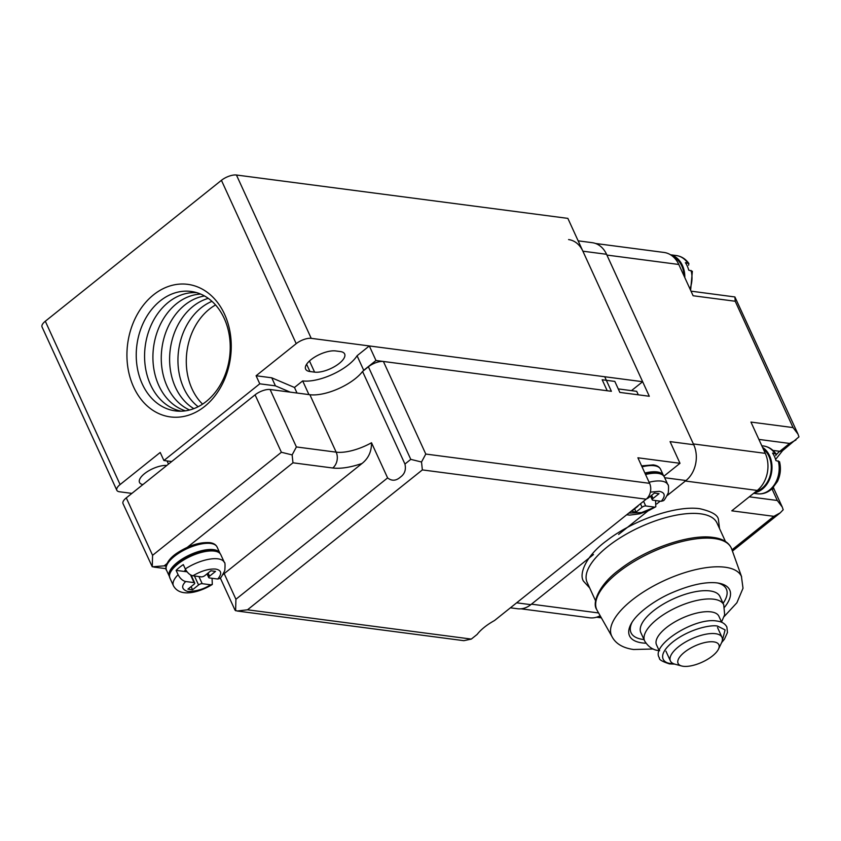 <?xml version="1.0" encoding="UTF-8"?>
<svg xmlns="http://www.w3.org/2000/svg" width="841" height="841" viewBox="0 0 841 841"><rect width="100%" height="100%" fill="white"/><g stroke="black" fill="none" stroke-linecap="round" stroke-linejoin="round"><path stroke-width="1.26" d="M169.43 576.548A27.816 11.017 -24.6 0 1 169.346 576.369A27.816 11.017 -24.6 0 1 177.241 562.513A27.816 11.017 -24.6 0 1 202.818 550.435A27.816 11.017 -24.6 0 1 219.932 553.21A27.816 11.017 -24.6 0 1 220.006 553.399M185.693 581.52L194.071 582.613A2.786 1.104 -24.6 0 1 194.702 582.971A2.786 1.104 -24.6 0 1 193.914 584.358L187.921 589.152L192.568 589.762L198.56 584.968A2.786 1.104 -24.6 0 1 202.187 583.686L210.565 584.779C203.953 589.131 196.331 591.37 187.722 591.475C181.761 589.457 181.088 586.145 185.693 581.52C182.676 580.826 180.142 578.555 178.103 574.708L176.116 570.377A28.005 11.091 -24.6 0 1 179.396 567.454A28.005 11.091 -24.6 0 1 183.306 564.616L185.293 568.958C187.333 572.795 189.856 575.065 192.883 575.77C201.377 570.839 208.999 568.611 215.727 569.073C221.561 570.251 222.234 573.573 217.756 579.029L219.827 578.45C220.531 578.419 222.182 575.801 224.778 570.576C225.23 564.921 225.083 562.208 224.347 562.419A28.005 11.091 -24.6 0 0 217.935 558.834A28.005 11.091 -24.6 0 0 185.293 568.958M212.069 578.282L212.3 584.474L210.565 584.779M217.756 579.029L209.377 577.925A2.786 1.104 -24.6 0 1 208.736 577.567A2.786 1.104 -24.6 0 1 209.535 576.19L215.527 571.396L210.881 570.787L204.889 575.58A2.786 1.104 -24.6 0 1 201.262 576.863L192.883 575.77M176.116 570.377L187.07 571.806M185.714 569.788L184.81 570.513L186.26 570.703M206.444 574.34L207.317 574.456M192.242 575.633L191.59 576.159M192.568 589.762L191.117 586.597M753.662 493.31L757.247 493.783C762.671 494.371 767.56 492.731 771.922 488.873L777.441 481.494C780.469 475.102 781.173 468.511 779.544 461.72L775.917 460.574A24.105 18.712 -82.5 0 0 774.456 456.453A24.105 18.712 -82.5 0 0 772.564 453.099L776.064 453.972L775.77 455.654M754.335 492.773A24.105 18.712 -82.5 0 0 769.589 455.811A24.105 18.712 -82.5 0 0 762.524 447.338M755.943 491.491A23.18 17.987 -82.5 0 0 768.958 456.316A23.18 17.987 -82.5 0 0 763.26 448.947M631.475 390.645L642.64 381.709L311.223 338.345A11.501 4.552 -24.6 0 0 296.211 343.664L256.095 375.759L271.748 377.809L294.476 387.47L302.676 380.91A35.238 13.95 155.4 0 0 348.679 364.616A35.238 13.95 155.4 0 0 357.068 355.754L363.722 370.303L375.98 360.495L369.315 345.945L604.721 376.747L611.386 391.296L375.98 360.495M357.068 355.754L369.315 345.945M302.676 380.91L308.941 394.587M167.054 460.931L168.505 464.095M598.582 612.952L531.449 604.164L593.494 554.534L530.818 604.668A25.966 20.142 97.5 0 1 517.53 608.737L510.413 607.812M618.629 534.413L648.054 510.876L618.629 534.413M656.747 503.927L660.206 501.152L656.747 503.927M471.317 639.086L247.506 609.799L237.109 611.008L463.833 640.674L471.317 639.086L477.162 634.408A34.859 13.803 155.4 0 1 494.497 620.542L646.172 499.186A11.501 8.925 -82.5 0 0 649.599 483.333L637.899 457.788L680.001 463.296L670.077 441.62L693.73 444.721A25.966 20.142 97.5 0 1 685.993 480.526L667.144 495.601L685.362 481.031L757.257 490.44A26.891 20.867 -82.5 0 0 765.278 453.352L750.95 422.077L793.052 427.585L798.035 434.187L798.95 436.868L782.572 450.692A11.501 5.645 51.3 0 1 779.786 451.312A26.891 20.867 -82.5 0 0 776.159 454.897M765.278 453.352L693.373 443.943L606.897 255.065L678.792 264.473A26.891 20.867 -82.5 0 0 663.991 252.447L595.596 243.491M691.018 291.154L734.897 296.957L735.213 301.246L693.11 295.748L678.792 264.473M520.968 608.81L589.583 617.788A26.891 20.867 -82.5 0 0 600.148 615.707M758.897 439.423L789.625 443.438L795.964 439.98M731.985 549.846L773.867 516.332L780.217 512.863L783.192 509.762L782.277 507.081L777.294 500.479L749.289 496.81M734.897 296.957L798.035 434.187M773.867 516.332L731.775 510.823L757.257 490.44M684.069 275.985A23.18 17.987 -82.5 0 0 681.767 265.893A23.18 17.987 -82.5 0 0 673.221 256.768M684.805 277.593A24.105 18.712 -82.5 0 0 682.398 265.388A24.105 18.712 -82.5 0 0 670.761 254.918M690.619 290.292L692.364 271.296L688.737 270.14A24.105 18.712 -82.5 0 0 687.265 266.029A24.105 18.712 -82.5 0 0 685.383 262.676L688.884 263.548L688.579 265.23M131.89 493.394L119.464 491.764A11.501 4.552 -24.6 0 1 116.836 490.292A11.501 4.552 -24.6 0 1 120.095 484.563L160.21 452.469L163.9 460.521L171.701 461.541M142.896 484.584A17.619 6.98 -24.6 0 1 139.511 482.44A17.619 6.98 -24.6 0 1 144.515 473.662A17.619 6.98 -24.6 0 1 166.812 465.451M340.321 351.549A18.912 7.495 -24.6 0 1 344.652 353.966A18.912 7.495 -24.6 0 1 339.28 363.386A18.912 7.495 -24.6 0 1 314.587 372.132L309.951 371.533A18.912 7.495 -24.6 0 1 305.619 369.104A18.912 7.495 -24.6 0 1 315.039 356.878A18.912 7.495 -24.6 0 1 335.685 350.939L340.321 351.549M290.208 392.137L275.428 385.851L259.774 383.811L163.9 460.521M642.64 381.709L567.864 218.376L236.437 175.012A11.501 4.552 155.4 0 0 221.425 180.321L45.309 321.23A11.501 4.552 155.4 0 0 42.05 326.96L116.836 490.292M256.095 375.759L259.774 383.811M224.568 314.25A66.849 51.879 97.5 0 1 204.647 406.445A66.849 51.879 97.5 0 1 133.614 387.018A66.849 51.879 97.5 0 1 153.535 294.823A66.849 51.879 97.5 0 1 224.568 314.25M294.476 387.47L297.02 393.031M271.748 377.809L275.428 385.851M224.211 318.392A60.226 46.739 -82.5 0 0 160.21 300.889A60.226 46.739 -82.5 0 0 142.255 383.959A60.226 46.739 -82.5 0 0 206.255 401.462A60.226 46.739 -82.5 0 0 224.211 318.392M196.773 292.679A59.827 46.434 -82.5 0 0 152.431 322.45A59.827 46.434 -82.5 0 0 150.56 384.789A59.827 46.434 -82.5 0 0 181.267 411.186M200.663 294.087A59.427 46.118 -82.5 0 0 159.611 326.003A59.427 46.118 -82.5 0 0 158.854 385.62A59.427 46.118 -82.5 0 0 185.388 410.829M204.5 295.969A59.028 45.803 -82.5 0 0 167.159 386.461A59.028 45.803 -82.5 0 0 189.582 409.988M208.263 298.376A58.628 45.498 -82.5 0 0 175.464 387.291A58.628 45.498 -82.5 0 0 193.829 408.642M211.953 301.351A58.229 45.183 -82.5 0 0 183.759 388.121A58.229 45.183 -82.5 0 0 198.161 406.718M215.548 304.978A57.819 44.878 -82.5 0 0 192.063 388.952A57.819 44.878 -82.5 0 0 202.576 404.143M168.305 562.534L164.163 565.856L152.263 566.802L152.578 555.323L281.388 452.269L292.132 454.907L296.4 446.949L270.098 389.509A11.501 4.552 155.4 0 0 255.086 394.828L126.276 497.883A11.501 4.552 155.4 0 0 123.017 503.601L152.263 566.802M222.802 574.739L362.05 463.454C350.487 467.407 340.721 468.931 332.742 468.006L292.973 462.802L292.132 454.907M362.05 463.454C368.453 458.377 371.606 451.48 371.512 442.765L387.606 477.909C391.811 481.22 396.09 480.936 400.474 477.057C404.71 474.04 406.203 469.709 404.942 464.043L362.555 371.459A34.859 13.803 -24.6 0 1 355.396 378.587A34.859 13.803 -24.6 0 1 309.877 394.713L270.098 389.509M568.6 239.58A25.966 20.142 97.5 0 1 582.887 251.196L649.305 396.258L619.849 392.411L614.824 381.415L602.177 379.764L607.213 390.75L383.401 361.472A11.501 4.552 155.4 0 0 368.39 366.781L362.555 371.459M237.109 611.008L235.007 610.124L220.289 577.956M235.606 610.755L235.922 599.265L224.232 573.72L223.475 573.615M247.506 609.799L422.361 469.909L421.52 462.003L425.788 454.056L383.401 361.472M404.942 464.043L410.776 459.365L421.52 462.003M693.73 444.721L606.55 254.287A25.966 20.142 -82.5 0 0 592.253 242.681L578.145 240.831M680.001 463.296L663.896 476.185M638.308 394.818L636.7 391.328L618.251 388.91M718.477 649.136L721.494 642.881A28.373 11.238 155.4 0 0 721.998 637.32A28.373 11.238 155.4 0 0 704.558 634.482A28.373 11.238 155.4 0 0 678.466 646.803A28.373 11.238 155.4 0 0 670.414 660.942A28.373 11.238 155.4 0 0 674.955 664.19L681.662 665.988A22.434 8.883 -24.6 0 1 684.448 652.248A22.434 8.883 -24.6 0 1 709.257 641.841A22.434 8.883 -24.6 0 1 718.477 649.136A22.434 8.883 -24.6 0 1 712.506 655.917A22.434 8.883 -24.6 0 1 681.662 665.988M659.26 650.839L656.506 644.826A34.302 13.582 -24.6 0 1 666.251 627.743A34.302 13.582 -24.6 0 1 711.044 611.88A34.302 13.582 -24.6 0 1 718.897 616.264L721.641 622.277M717.709 583.013A52.426 20.762 -24.6 0 1 723.071 603.344M643.996 639.549A52.426 20.762 -24.6 0 1 643.05 639.444A52.426 20.762 -24.6 0 1 632.106 622.203M715.228 582.729A55.096 21.824 -24.6 0 1 715.249 582.729A55.096 21.824 -24.6 0 1 717.11 582.918A55.096 21.824 -24.6 0 1 719.192 583.265A55.096 21.824 -24.6 0 1 724.585 607.191M645.92 643.207A55.096 21.824 -24.6 0 1 642.146 642.902A55.096 21.824 -24.6 0 1 631.328 623.486A55.096 21.824 -24.6 0 1 633.494 620.164A55.096 21.824 -24.6 0 1 633.715 619.87M724.164 616.548L736.874 602.787L743.013 588.248L741.415 576.369A71.39 28.279 155.4 0 0 725.068 567.223A71.39 28.279 155.4 0 0 631.854 600.243A71.39 28.279 155.4 0 0 611.586 635.807C615.128 643.344 622.445 647.917 633.546 649.504L653.278 649M595.607 600.894L587.134 582.393A71.39 28.279 -24.6 0 1 607.402 546.829A71.39 28.279 -24.6 0 1 700.616 513.819A71.39 28.279 -24.6 0 1 716.963 522.955L725.436 541.457M596.837 617.115A24.105 18.712 -82.5 0 0 600.653 616.6M644.889 473.041A27.816 11.017 -24.6 0 1 663.444 475.48A27.816 11.017 -24.6 0 1 663.517 475.67M655.581 500.553L655.812 506.745L641.63 512.547L628.774 513.115M650.377 492.132L659.239 491.333C665.073 492.521 665.746 495.843 661.278 501.289L663.339 500.721C664.043 500.689 665.694 498.061 668.29 492.847C668.742 487.191 668.606 484.479 667.859 484.689A28.005 11.091 -24.6 0 0 661.457 481.105A28.005 11.091 -24.6 0 0 649.105 482.25M661.278 501.289L652.889 500.195A2.786 1.104 -24.6 0 1 652.259 499.838A2.786 1.104 -24.6 0 1 653.047 498.45L659.039 493.656L654.403 493.057L648.411 497.851A2.786 1.104 -24.6 0 1 646.582 498.839M649.956 496.611L650.829 496.726M638.256 505.525A2.786 1.104 -24.6 0 1 637.436 506.629L631.433 511.423L636.08 512.032L642.072 507.239A2.786 1.104 -24.6 0 1 645.699 505.946L654.088 507.049M636.08 512.032L634.629 508.868M169.346 576.369L166.507 570.177A27.816 11.017 -24.6 0 1 174.402 556.322A27.816 11.017 -24.6 0 1 210.723 543.454A27.816 11.017 -24.6 0 1 217.094 547.018L219.932 553.21M220.805 554.682C219.543 552.19 217.062 550.729 213.372 550.266C197.835 549.173 179.511 559.191 172.321 568.211C167.548 575.812 169.64 575.391 169.882 577.998A28.005 11.091 -24.6 0 1 177.829 564.048A28.005 11.091 -24.6 0 1 214.392 551.097A28.005 11.091 -24.6 0 1 220.805 554.682L224.347 562.419M169.882 577.998L173.425 585.735A28.005 11.091 -24.6 0 1 178.103 574.708M202.187 583.686L198.928 576.558M190.529 574.887L194.071 582.613M209.535 576.19L208.084 573.026M194.439 575.969L198.56 584.968M774.887 453.404A24.105 18.712 -82.5 0 0 763.502 445.972C768.685 446.771 772.879 449.43 776.064 453.972M757.247 493.783A24.105 18.712 -82.5 0 0 778.24 460.868M789.625 443.438L779.786 451.312L772.963 450.419M782.277 507.081L774.403 489.872A11.501 4.552 155.4 0 0 772.322 488.495M771.964 488.831L777.294 500.479M793.052 427.585L735.213 301.246M689.967 288.873A24.105 18.712 -82.5 0 0 691.05 270.445M687.696 262.97A24.105 18.712 -82.5 0 0 676.311 255.548L670.561 254.791M296.211 343.664L221.425 180.321M120.095 484.563L45.309 321.23M311.223 338.345L236.437 175.012M314.587 372.132L309.477 360.978M306.618 364.248L309.951 371.533M292.973 462.802L183.38 550.477M164.163 565.856L166.097 566.109M281.388 452.269L255.086 394.828M152.578 555.323L126.276 497.883M296.4 446.949L336.169 452.153A34.859 13.803 155.4 0 0 371.512 442.765M332.742 468.006A11.501 8.925 -82.5 0 0 336.169 452.153L309.877 394.713M387.606 477.909L235.922 599.265M368.39 366.781L410.776 459.365M425.788 454.056L649.599 483.333M606.55 254.287L582.887 251.196M422.361 469.909L646.172 499.186M516.647 602.818L530.818 604.668M664.674 477.73L685.993 480.526M673.431 663.665L670.887 663.465C663.665 663.391 655.791 655.843 672.768 641.988C690.335 628.206 712.222 624.548 717.562 626.114L725.1 629.92L722.093 641.378M659.659 650.661C653.489 650.366 648.485 647.149 644.658 640.989A43.49 17.219 -24.6 0 1 657 619.323A43.49 17.219 -24.6 0 1 713.778 599.212A43.49 17.219 -24.6 0 1 723.733 604.784L724.658 614.739L721.525 622.025M644.658 640.989L640.863 632.705A43.49 17.219 -24.6 0 1 653.205 611.039A43.49 17.219 -24.6 0 1 709.983 590.929A43.49 17.219 -24.6 0 1 719.938 596.5L723.733 604.784M741.646 576.894L731.67 548.963A73.987 29.298 155.4 0 0 714.356 538.566A73.987 29.298 155.4 0 0 617.757 572.774A73.987 29.298 155.4 0 0 597.215 610.524L611.838 636.332M645.562 474.513A28.005 11.091 -24.6 0 1 657.904 473.367A28.005 11.091 -24.6 0 1 664.316 476.952L667.859 484.689M642.051 466.85A27.816 11.017 -24.6 0 1 654.235 465.725A27.816 11.017 -24.6 0 1 660.606 469.289L663.444 475.48M645.699 505.946L643.565 501.278M653.047 498.45L651.596 495.296M640.474 503.748L642.072 507.239M217.094 547.018C215.832 544.548 213.372 543.086 209.703 542.624C199.454 542.024 188.468 545.567 176.757 553.262C164.657 561.42 165.267 569.82 166.507 570.177M212.3 584.474C202.166 590.908 180.594 598.992 173.425 585.735M208.736 577.567L207.044 573.856M194.702 582.971L191.159 575.223M761.799 445.751L763.502 445.972M732.427 551.097L780.217 512.863M774.403 489.872L773.405 487.391M775.602 459.459L782.572 450.692M688.884 263.548C685.688 259.007 681.504 256.337 676.311 255.548M166.045 568.674L153.756 567.065M665.935 651.165L670.414 660.942M717.531 627.544L721.998 637.32M674.661 664.106L669.457 663.896C662.119 661.499 658.776 659.502 659.439 657.904C650.104 645.573 694.592 616.947 716.858 621.036C721.746 621.604 725.089 623.602 726.876 627.029L727.465 632.506L724.395 639.234L721.631 642.608M589.688 587.964L583.538 581.226C578.513 573.93 586.377 555.27 606.739 540.668C632.989 520.148 676.311 505.136 699.912 508.731C711.696 511.475 717.867 515.049 718.424 519.475L719.518 528.526M633.494 620.164C641.147 609.799 657.967 598.76 671.423 592.979C689.063 585.378 703.675 581.961 715.249 582.729M731.67 548.963L731.228 547.88C728.306 542.056 722.251 538.566 713.063 537.42C689.557 533.814 646.088 548.858 619.817 569.399C599.212 584.169 591.791 602.86 596.679 609.483L597.215 610.524M596.542 617.21L601.357 617.841M645.11 473.536L656.884 472.537C660.574 472.989 663.055 474.461 664.316 476.952M660.606 469.289C659.344 466.818 656.884 465.346 653.215 464.894L641.599 465.872M655.812 506.745L648.548 510.655L639.738 513.788L629.772 515.091L626.671 514.797M652.259 499.838L650.556 496.127"/></g></svg>
